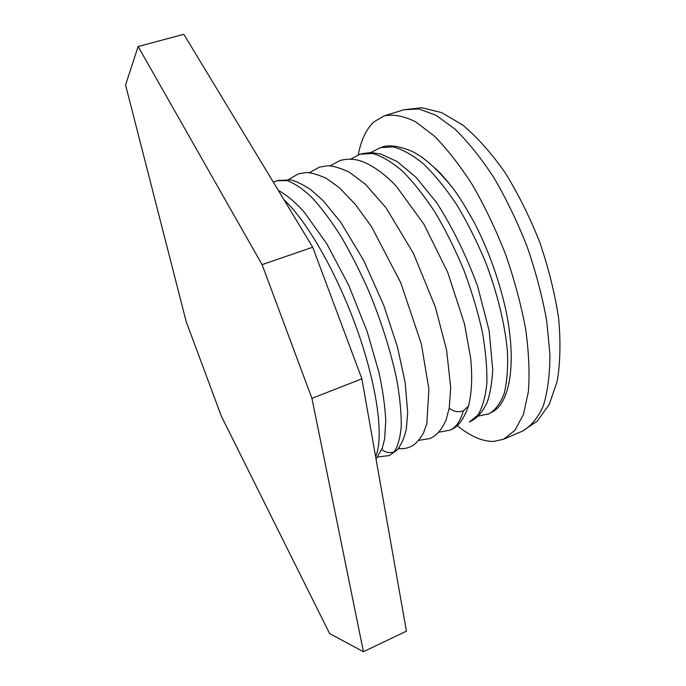 <?xml version="1.0" encoding="UTF-8"?>
<svg xmlns="http://www.w3.org/2000/svg" width="686" height="686" viewBox="0 0 686 686"><rect width="100%" height="100%" fill="white"/><g stroke="black" fill="none" stroke-linecap="round" stroke-linejoin="round"><path stroke-width="1.03" d="M186.198 321.597L125.564 84.953L138.126 46.502L262.078 264.642L311.933 398.352L363.426 651.7L329.606 633.581L221.312 416.11L186.198 321.597M363.426 651.7L406.429 631.163L361.882 378.826L311.933 398.352M262.078 264.642L312.713 247.226L361.882 378.826M138.126 46.502L183.839 34.3L312.713 247.226M457.15 425.517C470.116 436.245 482.292 441.552 493.68 441.432L503.49 439.28L514.903 430.388L523.418 414.481L528.374 391.766C529.772 373.476 528.88 352.655 525.699 329.314C521.154 304.987 514.509 280.137 505.745 254.763C495.944 229.767 484.882 206.537 472.551 185.091C459.826 165.257 446.998 148.836 434.058 135.828L415.553 121.765C403.908 116.028 393.49 114.047 384.297 115.831L373.853 121.894C366.255 129.079 361.059 140.047 358.255 154.796M435.001 168.13C439.297 171.8 445.094 178.291 452.383 187.595C458.557 195.45 466.248 207.867 475.449 224.837C488.561 250.767 498.559 278.585 505.462 308.28C516.309 358.426 511.181 397.889 495.223 410.134L492.84 411.78M276.87 180.735L286.98 180.581C294.526 183.256 302.895 188.95 312.079 197.679C321.605 208.124 331.338 221.201 341.302 236.91C351.181 253.897 360.51 272.351 369.3 292.287C382.008 323.372 391.252 352.938 397.014 380.996C399.989 398.42 401.404 413.564 401.25 426.426C400.238 437.737 397.897 446.192 394.227 451.791C389.785 453.412 385.635 452.64 381.785 449.484M284.004 199.789C307.971 221.938 338.755 276.587 358.375 333.216C378.046 389.871 383.748 439.126 375.594 456.524M399.226 447.461L397.331 449.793L394.227 451.791M469.224 403.188L468.452 406.069L463.324 410.803C458.257 412.569 453.557 411.686 449.227 408.161M463.324 410.803C460.452 421.204 455.933 427.678 449.759 430.225L438.817 432.189M359.858 154.204L372.498 153.475C381.665 156.022 391.603 161.853 402.313 170.968C413.264 181.936 424.18 195.707 435.053 212.274C445.634 230.153 455.247 249.455 463.882 270.173C471.711 291.19 477.859 311.744 482.327 331.835C485.714 351.121 487.214 368.313 486.854 383.397C485.448 396.911 482.472 407.45 477.91 415.013L469.378 422.01M370.869 152.549L380.516 147.593L393.087 146.89C402.519 149.325 412.689 155.027 423.605 163.988C434.735 174.801 445.789 188.401 456.756 204.788C467.398 222.496 477.01 241.618 485.594 262.172C497.444 293.385 504.982 324.529 507.408 351.181C508.12 367.945 507.031 382.102 504.15 393.644C500.351 403.462 495.241 410.194 488.826 413.864L478.219 416.085M403.917 109.743L418.837 108.937L436.082 115.291L454.972 129.105C468.126 141.925 481.118 158.149 493.963 177.768C506.362 199.017 517.45 222.041 527.2 246.849C535.877 272.059 542.386 296.764 546.733 320.979L549.923 354.533C549.855 374.848 547.625 392.023 543.243 406.078C537.781 418.066 530.827 426.426 522.363 431.177L537.215 421.144L549.143 404.646L557.135 381.596C560.299 363.091 560.788 341.954 558.61 318.21C554.845 293.402 548.551 268.072 539.745 242.227C529.678 216.845 518.024 193.495 504.802 172.177C491.047 152.695 476.959 136.934 462.544 124.903L441.501 112.555L421.727 107.736L403.917 109.743L384.297 115.831M273.362 182.21L277.153 180.641M278.284 190.339C286.834 194.987 295.555 202.353 304.43 212.446L326.862 243.882L348.762 285.393L367.164 331.561L378.955 372.421C382.754 390.205 385.026 406.232 385.764 420.492L384.623 438.929L382.274 448.19L376.022 458.96M277.453 180.547L290.238 179.895C294.774 180.59 301.557 183.797 310.604 189.508L323.183 200.741L340.633 222.118L363.674 260.406L383.851 305.536L397.434 346.936L405.16 382.479L407.673 412.663L406.326 429.016C404.5 437.368 401.507 444.296 397.34 449.784L389.305 455.547L377.677 456.979M288.437 179.638L298.341 173.867L305.562 172.606C309.72 172.255 316.52 174.098 325.953 178.128L338.978 187.372L355.305 204.308L371.58 226.774L400.735 282.701L421.367 344.046L428.896 389.099L426.846 423.494L423.554 432.84C418.957 440.764 414.344 445.488 409.722 446.998C406.635 448.421 402.862 448.97 398.412 448.635M309.437 172.709L319.29 167.17L327.093 165.832C331.655 165.506 338.935 167.53 348.925 171.92L365.346 184.191L386.029 207.789L413.418 253.348L435.344 306.985L446.612 350.194L450.702 387.804L449.287 407.818L446.114 419.883C441.844 429.582 436.433 435.807 429.882 438.551L418.709 440.369M330.18 165.883L339.947 160.567C345.084 159.075 350.537 158.826 356.308 159.829C365.972 161.442 382.702 171.251 396.517 186.541L423.939 224.228L447.752 272.445L464.465 323.826L470.639 357.929C472.534 377.008 471.805 393.052 468.452 406.069M350.657 159.161L360.339 154.05M468.427 406.121C463.83 419.257 457.956 427.129 450.805 429.745M361.651 153.673L370.937 152.549L380.807 154.024L397.125 161.579L416.119 177.408L436.708 202.73C452.743 227.881 466.394 255.784 477.67 286.448L489.144 330.738L492.737 369.694C491.871 384.177 489.873 395.359 486.751 403.239C481.1 414.318 476.393 418.443 469.824 421.813M381.656 147.258C388.01 144.66 397.374 145.706 409.774 150.397C422.173 155.482 436.373 167.881 452.374 187.604M488.818 413.855L495.223 410.134M503.49 439.28L522.363 431.177"/></g></svg>
